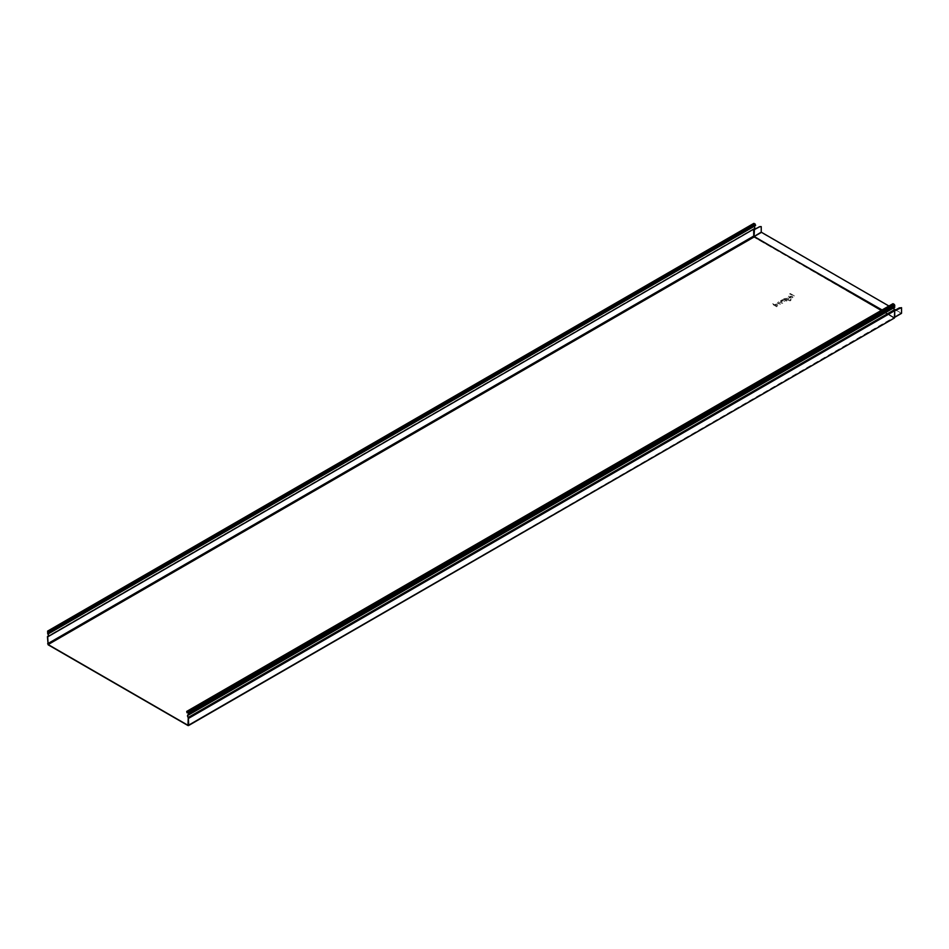 <?xml version="1.0" encoding="UTF-8"?>
<svg xmlns="http://www.w3.org/2000/svg" width="949" height="949" viewBox="0 0 949 949"><rect width="100%" height="100%" fill="white"/><g stroke="black" fill="none" stroke-linecap="round" stroke-linejoin="round"><path stroke-width="0.71" stroke-dasharray="4.75 3.56" d="M790.268 293.561L794.977 296.278L789.639 293.917L790.268 293.561M791.822 296.373L789.343 297.808C786.009 293.17 798.346 297.808 789.817 297.986L791.822 296.373M791.11 296.064L789.438 297.025L791.11 296.064M790.149 299.742A1.435 0.83 180 0 1 789.722 300.299L787.587 300.157C789.805 297.867 788.927 297.357 784.953 298.638L784.004 298.805L787.611 300.892A1.661 0.961 180 0 0 789.959 300.892L790.351 300.667A2.325 1.34 180 0 0 790.92 299.291L790.149 299.742M788.239 299.445C782.901 299.979 789.153 296.361 788.239 299.445M783.459 299.125L786.745 301.023L784.467 300.442A1.661 0.961 180 0 0 782.261 300.358L781.786 300.086A2.325 1.34 180 0 1 783.174 299.694L783.459 299.125M781.395 300.311L781.632 301.414A1.661 0.961 180 0 1 784.396 301.023A1.661 0.961 180 0 1 783.708 302.624L780.873 301.699A1.329 0.771 180 0 1 780.873 300.619L781.395 300.311M778.832 303.146L779.924 302.517L782.664 303.383L778.892 301.912A1.661 0.961 180 0 0 778.204 303.514L780.944 304.368L778.832 303.146M772.711 303.692L774.455 304.7C778.429 303.419 779.307 303.929 777.089 306.219L776.792 306.776L772.095 304.06L772.711 303.692M777.729 305.507C772.403 306.041 778.654 302.423 777.729 305.507M761.027 226.55L761.359 232.612L901.218 313.372M888.916 306.017L894.077 308.994M895.69 309.932L901.301 313.134L901.336 307.559M882.096 309.955L894.065 317.547L881.502 310.299L894.065 317.547L894.61 310.691M753.826 229.089L753.589 229.729M755.392 225.637L49.051 633.113M49.17 632.936L754.016 226.004L753.921 223.667L755.167 224.261L755.214 225.411M753.838 229.053L47.901 636.542M753.613 228.958L48.233 636.02M47.758 633.861L753.909 226.159A1.661 0.961 60 0 1 754.206 228.495A1.661 0.961 60 0 1 753.957 228.579M753.909 226.159L753.613 223.774L47.45 631.465M894.599 310.631L894.61 311.343M894.622 310.37L188.234 717.563M892.724 304.083L893.056 305.115L893.033 303.977L894.634 305.187L894.444 307.073A1.969 1.139 -120 0 0 894.1 307.168A1.969 1.139 -120 0 0 894.397 309.872M881.265 310.43L893.922 317.737L894.433 311.082L894.397 317.464L188.471 725.036L894.255 317.773L894.456 311.142M47.45 643.612L753.376 236.052L754.064 237.238L894.266 317.5L754.396 236.752L753.969 229.753L754.538 236.55L753.376 236.052L753.589 229.931M893.246 305.103L188.056 712.236M893.056 305.115L186.894 712.818M761.359 232.612L754.538 236.55L894.266 317.5L894.729 311.047M754.206 229.729L754.206 235.981L761.027 232.042M901.336 313.051L894.516 316.99L894.516 310.738M901.218 313.123L894.373 317.191L894.373 310.94M48.138 644.798L754.064 237.238L893.922 317.986L894.693 317.251L894.693 311.272M188.329 725.333L901.301 313.134M187.997 725.546L893.922 317.986M753.376 229.195L47.45 636.755M47.45 633.102L753.613 225.411M755.463 225.043L49.312 632.746M755.167 224.261L49.004 631.951M754.17 223.691L48.019 631.382L753.826 223.893M753.826 225.53L49.289 632.283M894.397 310.62L188.471 718.179M894.444 307.073L188.436 714.692M894.634 306.824L188.471 714.526L894.1 307.168M894.634 305.187L188.471 712.889M894.278 304.57L188.116 712.272M893.294 304L187.131 711.703M892.985 304.439L187.356 711.833M892.795 304.451L186.645 712.153M894.753 317.263L894.67 310.94M753.814 228.614L48.28 635.96M754.206 228.495L48.043 636.198M753.921 223.667L47.77 631.358M753.957 228.875L47.794 636.577M894.527 307.049L188.365 714.751M893.033 303.977L186.882 711.679M894.243 307.429L188.08 715.119"/><path stroke-width="1.42" d="M753.838 229.053L47.664 636.886L48.138 644.549L187.997 725.309L188.234 717.563A1.969 1.139 -120 0 1 187.938 714.87A1.969 1.139 -120 0 1 188.282 714.775L188.471 712.889L186.823 712.141L187.083 712.806L188.056 712.236M899.652 307.939L901.55 307.69L895.666 310.193M899.438 307.82L895.453 310.062M901.218 313.372L894.753 317.096L901.218 313.372M753.589 229.729L759.33 226.93L753.826 229.907L753.826 236.159L753.589 229.919L754.194 236.799L882.096 309.955M759.117 226.811L761.027 226.55L759.33 226.93M761.359 232.375L754.538 236.313L761.24 232.173L888.916 306.017M761.24 232.173L761.24 226.681M894.077 308.994L895.69 309.932M901.55 307.69L901.55 313.182M894.693 311.272L894.753 317.393L894.67 310.94L895.536 310.359M894.61 310.691L895.322 310.24M753.613 223.774L755.167 224.011L755.392 225.637L49.229 633.339L49.004 631.951L47.77 631.358L47.853 633.695A1.969 1.139 60 0 1 48.197 636.459A1.969 1.139 60 0 1 47.901 636.542L47.664 636.886M754.241 226.301A1.969 1.139 60 0 1 754.36 228.756A1.969 1.139 60 0 1 754.064 228.851M893.994 307.701A1.661 0.961 -120 0 0 894.492 309.718L894.753 311.142M188.614 714.905L894.682 307.31L894.278 304.332L892.724 304.083M753.589 229.314L753.589 229.919M48.28 635.96L47.45 636.755L48.138 644.798L187.997 725.546L188.685 725.155L188.341 717.408A1.661 0.961 -120 0 1 188.08 715.119A1.661 0.961 -120 0 1 188.377 715.048L188.685 713.007L187.131 711.453L187.083 712.806M47.652 636.316L47.794 636.269A1.661 0.961 60 0 0 48.043 636.198A1.661 0.961 60 0 0 47.758 633.861L47.616 631.097L49.004 631.714L49.229 633.339M754.419 229.86L754.064 236.989L48.138 644.549M47.664 643.742L753.589 236.171L881.265 310.43M893.922 317.986L894.753 317.393L894.61 311.343M188.483 725.594L894.409 318.034L188.685 725.155M754.17 223.442L48.019 631.144M755.167 224.011L49.004 631.714M755.653 225.269L49.49 632.971M49.289 632.283L47.664 633.232M47.853 633.695L49.17 632.936M893.294 303.763L187.131 711.453M894.278 304.332L188.116 712.023M894.836 305.305L188.685 713.007M894.836 306.942L188.685 714.644M894.492 309.718L188.341 717.408M894.61 310.738L188.685 718.298M901.455 313.395L894.753 317.263M753.779 223.406L47.616 631.097M754.36 228.756L48.197 636.459M892.89 303.716L186.728 711.418M894.682 307.31L188.519 715.012"/></g></svg>
